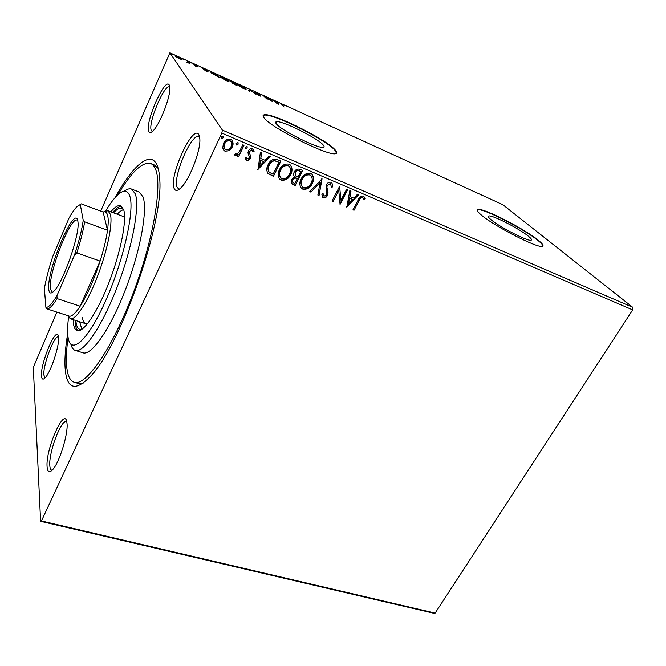 <?xml version="1.0" encoding="UTF-8"?>
<svg xmlns="http://www.w3.org/2000/svg" width="666" height="666" viewBox="0 0 666 666"><rect width="100%" height="100%" fill="white"/><g stroke="black" fill="none" stroke-linecap="round" stroke-linejoin="round"><path stroke-width="1" d="M115.135 197.586C132.642 165.792 150.516 149.667 157.101 165.276C158.408 168.34 159.241 172.536 159.59 177.864C164.735 219.946 120.429 346.861 90.21 376.59C75.691 391.325 67.391 389.31 65.318 370.554C64.394 360.922 65.185 348.568 67.691 333.483M158.183 168.448L154.37 164.993L150.616 163.478C152.589 164.269 154.196 166.117 155.419 169.022C162.729 184.857 153.138 241.383 132.159 295.846C111.255 350.391 85.548 386.538 74.226 382.267C70.163 380.877 67.674 375.89 66.758 367.324C65.959 359.415 66.4 349.45 68.099 337.429M174.234 188.653C168.207 177.755 192.849 123.252 198.884 134.723L199.867 139.286C200.632 151.065 189.377 179.912 181.027 187.72C177.73 190.934 175.466 191.25 174.234 188.653M199.692 137.271L198.909 136.688C191.533 132.417 172.044 178.413 177.248 187.446L178.613 188.911L179.562 189.044M47.086 466.791C45.455 449.117 64.952 405.269 66.925 422.652L66.991 423.26C68.423 433.333 59.565 462.279 52.78 469.53C49.442 473.143 47.544 472.227 47.086 466.791M66.775 421.794L66.384 421.62C61.172 419.13 48.543 452.797 49.825 465.659C50.017 468.34 50.649 469.838 51.732 470.154L52.164 470.196M41.517 375.999C40.243 362.953 57.101 323.793 58.491 336.863L58.533 337.229C59.749 345.179 50.716 372.569 45.105 377.855C42.974 379.995 41.775 379.37 41.517 375.999M58.483 336.838L58.45 336.83C54.47 334.64 42.832 365.234 43.873 375.033L45.088 377.872M148.801 131.527C144.389 123.851 164.968 76.582 169.222 84.99L169.822 87.587C170.754 96.778 159.457 125.466 152.73 131.144C150.816 132.917 149.509 133.042 148.801 131.527M169.788 87.104L169.58 86.988C164.302 83.641 147.486 124.059 151.365 130.511L152.389 131.46M528.529 236.313C519.547 228.771 492.007 214.693 488.736 215.984C487.687 216.25 488.378 217.424 490.825 219.505C499.067 226.781 528.071 241.691 531.068 240.201C532.159 239.885 531.31 238.586 528.529 236.313M322.935 144.689C316.766 137.621 281.352 120.13 276.373 121.745C275.341 121.961 275.374 122.702 276.457 123.976C281.477 130.653 318.864 149.184 323.351 147.278C324.467 147.019 324.325 146.162 322.935 144.689M334.865 149.567C325.058 138.686 271.986 112.479 264.211 114.81C262.679 115.118 262.679 116.2 264.219 118.065C271.37 128.022 329.021 156.643 335.647 153.63C337.371 153.23 337.104 151.873 334.865 149.567M336.563 153.18L334.682 149.925C324.883 139.036 271.811 112.845 264.036 115.185L263.078 115.659M538.27 240.251C524.342 228.704 483.05 207.617 477.963 209.49C476.381 209.882 477.38 211.613 480.969 214.702C493.181 225.632 537.878 248.634 542.332 246.312C543.997 245.812 542.64 243.789 538.27 240.251M542.84 246.087C542.998 245.096 541.408 243.256 538.078 240.568C524.159 229.021 482.875 207.925 477.78 209.815L477.239 210.065M221.811 133.067L222.402 130.103L169.897 52.805L502.838 204.695L632.7 307.284L632.683 309.898L221.811 133.067L41.459 520.954L435.131 613.095L433.583 613.195L40.609 521.312L33.3 367.399L56.901 312.113M100.733 211.139L169.897 52.805M229.162 150.691L225.066 151.224L223.984 150.533L222.735 147.977L223.485 143.398C224.983 140.118 227.372 138.769 230.644 139.336L231.71 140.01C233.333 142.158 233.508 144.53 232.234 147.119L229.162 150.691L225.066 151.224M243.997 145.313L238.586 156.701L237.412 156.202L238.203 154.529L234.948 155.328L234.549 154.762L235.681 153.796L236.114 154.221L238.952 152.481L242.815 144.805L243.997 145.313M246.62 160.331L245.13 157.775L246.278 157.093L247.211 158.916L249.067 157.875L249.275 156.726L247.943 152.847L248.401 150.924C249.267 149.092 250.616 148.351 252.439 148.693L254.112 151.265L252.938 152.031L251.906 150.15L249.6 151.365L249.359 152.564L250.724 156.418L250.258 158.317C249.492 159.973 248.276 160.648 246.62 160.331L245.712 159.49M277.447 159.665L280.894 161.147L273.426 176.357L267.923 173.385C266.35 170.654 266.408 167.757 268.098 164.693C270.088 160.206 273.202 158.533 277.447 159.665M302.697 170.496L295.188 185.506L291.858 183.899L291.633 179.52L294.597 176.898C293.431 175.483 293.306 173.868 294.214 172.069C295.471 169.589 297.336 168.648 299.792 169.256L302.697 170.496M322.044 178.804L319.047 195.546L317.865 195.046L320.13 182.359L310.947 192.133L309.748 191.633L322.044 178.804M346.595 189.335L347.66 189.793L340.076 204.387L338.753 190.543L333.117 201.457L332.034 201.007L339.61 186.338L340.942 200.216L346.595 189.335M359.082 200.649L354.029 210.256L352.98 209.815L358.108 200.058C359.074 197.253 360.797 195.912 363.286 196.045L364.993 198.826L363.869 199.717L362.512 197.536C360.847 197.71 359.707 198.743 359.082 200.649L354.029 210.256M632.683 309.898L435.131 613.095M346.811 207.218L349.8 190.709L350.957 191.209L349.933 196.503L353.812 198.152L357.675 194.089L358.824 194.589L346.653 207.034M331.235 182.284L331.826 182.642L332.742 186.871L331.477 187.246L330.536 183.841L327.272 185.498L326.889 187.104L328.08 192.915L327.489 195.388C326.531 197.294 325.108 198.085 323.218 197.752L321.761 194.122L323.077 193.573L324.001 196.254L326.373 194.996L326.198 185.015C327.356 182.809 329.037 181.893 331.235 182.284M312.262 183.608C310.19 187.87 307.051 189.727 302.83 189.186L301.565 188.411C299.434 185.623 299.292 182.476 301.157 178.979C303.238 174.667 306.402 172.827 310.656 173.443L311.771 174.126C313.961 176.923 314.127 180.086 312.262 183.608L312.004 183.3C309.94 187.562 306.801 189.419 302.589 188.869L302.83 189.186M290.751 174.467C288.694 178.788 285.523 180.669 281.235 180.111L279.895 179.279C277.747 176.44 277.58 173.268 279.42 169.747C281.493 165.376 284.69 163.511 289.011 164.152L290.193 164.885C292.416 167.732 292.599 170.929 290.751 174.467L290.518 174.167C288.461 178.488 285.289 180.361 281.002 179.803L281.235 180.111M257.967 169.855L260.381 152.339L261.638 152.88L260.797 158.5L265.018 160.298L268.947 156.019L270.205 156.56L257.792 169.614M247.203 148.01L245.604 148.893L245.238 147.169L247.061 146.428L247.203 148.01L245.604 148.893M238.153 144.131L236.547 145.022L236.18 143.29L238.012 142.549L238.153 144.131L236.547 145.022M223.243 137.745L221.628 138.636L221.237 136.888L223.093 136.147L223.243 137.745L221.628 138.636M181.502 59.565L176.473 57.276L175.116 55.811L177.73 56.627L181.885 59.241L181.502 59.565M188.212 61.43L189.743 63.528L186.472 62.013L188.178 62.363L187.296 61.014L188.212 61.43L187.979 61.963M196.162 66.475L194.164 65.368L196.578 66.309L193.232 63.894L196.778 65.501L194.131 64.394L197.494 66.717L196.162 66.475M214.352 73.352L217.058 74.584L219.455 77.581L211.005 72.744L210.997 72.211L214.277 73.518M234.216 82.409L236.788 85.464L231.851 82.742L232.392 82.592L229.912 80.703L234.216 82.409L234.016 82.825M249.509 89.386L255.894 94.164L250.091 90.101L249.392 91.209L248.435 90.767L249.367 89.319L249.201 90.06L249.825 90.526M269.014 98.285L272.794 101.856L265.035 96.936L267.191 99.309L263.453 95.746L271.179 100.641L269.014 98.285M282.034 104.828L284.066 106.985L280.769 103.763L284.524 105.519L281.693 104.312L281.868 105.17M222.402 130.103L632.7 307.284M278.23 104.329L271.57 99.442L274.567 101.407L277.672 102.822L277.855 102.314L278.771 102.731L278.23 104.329M256.577 92.566L259.707 94.389L255.819 92.724L260.864 96.287L256.801 94.306L259.965 95.629L254.953 92.324L256.493 92.724M246.045 88.728L246.104 89.327L243.123 88.395L237.263 84.74L237.213 84.174L240.276 85.131L246.045 88.728L245.771 89.319M228.971 80.952L228.987 81.518L225.882 80.553L220.046 76.89L220.038 76.357L223.218 77.348L228.971 80.952L228.713 81.518M207.193 71.995L200.99 67.258L203.904 69.197L208.674 70.763L207.193 71.995M191.267 62.954L189.735 62.188L191.234 63.029M184.216 59.74L182.684 58.974L184.182 59.815M172.627 54.462L171.087 53.68L172.594 54.529M40.609 521.312L41.459 520.954M74.226 382.267L78.113 383.416L83.242 383.083M277.614 103.005L278.455 103.397L278.771 102.731M278.455 103.397L278.147 104.296M275.241 101.898L277.439 103.521L277.622 102.98L275.15 102.089M248.526 90.809L249.367 89.319M237.396 84.882L237.953 85.015M245.188 88.886L245.629 89.302M238.145 85.14L242.807 88.062L245.221 88.811L240.576 85.456L238.112 84.674L238.012 85.431M232.176 83.05L232.392 82.592M234.715 84.324L235.631 84.748L234.807 83.758L232.734 82.967L234.64 84.482M234.099 83.242L233.591 82.318L230.811 81.219L234.024 83.408M232.367 83.2L232.659 82.567M220.205 77.065L220.779 77.206M228.072 81.069L228.538 81.493M220.945 77.306L225.591 80.22L228.105 81.002L223.501 77.672L220.937 76.865L220.804 77.606M216.85 75.042L217.058 74.584M211.164 72.927L211.73 73.085M218.306 76.856L216.4 74.484L211.888 72.736L218.232 77.023M206.826 71.362L207.218 70.704M206.91 71.395L207.692 70.313M207.384 71.004L208.025 71.304M206.643 71.62L207.068 70.829L204.529 69.672L206.56 71.245L207.068 70.829M196.745 66.725L196.953 66.25M175.99 56.552L180.919 59.074L177.905 56.876L176.04 56.294L175.857 56.86M353.754 209.932L353.063 209.648M363.894 196.428L364.993 198.826M364.702 198.51L363.711 199.292M362.229 197.228C360.556 197.394 359.415 198.435 358.799 200.341M350.641 191.075L349.933 196.503M358.408 194.405L346.72 206.701M352.58 199.45L349.334 197.869L348.551 203.696L352.58 199.45L349.608 198.185L348.551 203.696M347.302 189.644L339.827 204.021M333.117 201.457L338.753 190.543M332.842 201.14L332.126 200.841M339.602 186.363L340.942 200.216M331.943 182.742L332.742 186.871M332.476 186.563L331.518 186.846M330.269 183.533L327.272 185.498M327.006 185.19L326.889 187.104M326.623 186.796L328.08 192.915M327.822 192.607L327.489 195.388M327.222 195.071C326.265 196.978 324.841 197.769 322.952 197.436L323.218 197.752M322.952 197.436L322.311 197.003M322.819 193.681L323.401 195.729M321.72 178.879L319.047 195.546M318.789 195.23L317.898 194.855M310.947 192.133L320.13 182.359M310.697 191.825L309.89 191.483M302.589 188.869L300.907 187.679M312.154 174.492C313.694 177.281 313.644 180.211 312.004 183.3M311.072 175.799L309.665 174.7C306.235 174.184 303.688 175.666 302.014 179.146C300.616 181.785 300.649 184.224 302.098 186.463M302.264 179.454C300.757 182.301 300.89 184.84 302.655 187.088L303.546 187.637C306.959 188.078 309.49 186.58 311.155 183.142C312.662 180.32 312.537 177.78 310.781 175.533L309.915 175C306.485 174.484 303.937 175.974 302.264 179.454L302.014 179.146M302.364 170.354L295.188 185.506M294.946 185.198L291.417 183.391M295.096 172.244L295.754 175.99L298.002 177.164L300.799 171.57L299.275 170.721C297.519 169.938 296.12 170.446 295.096 172.244L295.329 175.508M292.532 179.662L292.957 182.592L294.838 183.508L297.236 178.704L296.42 178.155C294.755 177.439 293.465 177.939 292.532 179.662L292.599 182.168M296.42 178.155L296.67 178.463C294.996 177.747 293.698 178.247 292.765 179.97M297.236 178.704L296.67 178.463M299.275 170.721L299.525 171.02C297.76 170.238 296.362 170.746 295.338 172.552M300.799 171.57L299.525 171.02M281.002 179.803L279.187 178.463M290.642 165.318C292.158 168.14 292.116 171.087 290.518 174.167M289.535 166.625L288.045 165.434C284.557 164.902 281.976 166.4 280.319 169.93C278.954 172.544 278.987 174.983 280.403 177.256M280.553 170.23C279.062 173.093 279.212 175.666 281.002 177.947L281.951 178.546C285.414 178.988 287.978 177.472 289.627 174.001C291.117 171.154 290.975 168.59 289.202 166.3L288.278 165.734C284.79 165.201 282.209 166.7 280.553 170.23L280.319 169.93M280.577 161.006L273.426 176.357M273.202 176.049L267.923 173.385M269.022 164.885L269.247 165.185C267.849 167.69 267.84 170.03 269.222 172.203L273.052 174.326L278.979 162.221L274.284 160.481C271.795 160.964 270.046 162.437 269.022 164.885C267.699 167.274 267.632 169.539 268.831 171.686M274.284 160.481L274.509 160.781C272.019 161.264 270.271 162.729 269.247 165.185M278.979 162.221L274.509 160.781M261.397 152.78L260.797 158.5M269.855 156.402L257.817 169.48M263.761 161.663L260.314 159.99L259.657 166.125L263.761 161.663L260.531 160.29L259.657 166.125M246.137 157.176L246.636 158.358M253.371 149.384L254.112 151.265M253.896 150.974L252.872 151.64M252.347 150.466L251.906 150.15M251.698 149.858L249.6 151.365M249.392 151.074L249.359 152.564M249.151 152.273L250.05 154.262M249.842 153.971L250.724 156.418M250.516 156.119L250.258 158.317M250.05 158.017C249.284 159.682 248.068 160.356 246.412 160.04M247.061 146.428L246.994 147.719M243.714 145.188L238.586 156.701M238.386 156.402L237.496 156.027M235.265 155.536L238.203 154.529M235.065 155.236L234.615 154.887M238.02 142.557L237.953 143.848M224.875 150.932L223.326 149.708M232.168 140.509L232.234 147.119M232.034 146.836L228.971 150.399M231.01 141.55L229.787 140.468C227.347 140.11 225.583 141.159 224.492 143.606L224.517 148.726M224.683 143.898C223.701 145.879 223.809 147.702 225.016 149.367L225.724 149.817C228.18 150.125 229.953 149.059 231.044 146.603C232.043 144.63 231.918 142.824 230.677 141.192L229.978 140.751C227.539 140.393 225.774 141.442 224.683 143.898L224.492 143.606M223.127 136.172L223.052 137.462M68.573 317.282C67.582 324.891 67.366 331.135 67.907 336.005L67.915 336.08C69.83 355.827 86.863 342.549 104.987 302.281C123.185 262.188 134.948 210.056 129.795 196.054C127.472 189.66 123.185 189.544 116.925 195.696C113.453 199.176 109.724 204.212 105.744 210.814M124.317 191.167C127.156 189.027 129.579 188.328 131.577 189.061L135.298 193.856C139.952 206.585 132.201 248.227 116.991 287.504C101.831 326.856 83.392 353.463 75.25 350.391C73.227 349.725 71.77 347.669 70.879 344.23M82.451 317.774C82.967 321.162 84.058 323.143 85.731 323.726L87.504 323.776M79.637 321.761L81.835 329.287M82.076 329.212L79.712 329.287C77.822 328.629 76.607 326.34 76.074 322.427L75.882 320.546M73.168 319.672L73.443 323.493C73.976 327.564 75.208 329.936 77.156 330.619C83.383 332.958 97.452 312.379 109.058 282.342C120.713 252.364 126.99 220.18 123.718 209.807L120.762 205.727C118.223 204.895 114.91 206.918 110.822 211.813M75.042 320.279L75.325 324.101C75.782 327.481 76.732 329.703 78.172 330.769M117.915 194.755C131.352 172.003 142.249 161.58 150.616 163.478M75.25 350.391L82.984 352.789C91.375 355.935 110.023 329.512 125.175 290.318C140.376 251.199 147.894 209.632 142.99 196.836L139.127 191.999L131.577 189.061M121.653 206.235C119.214 206.185 116.225 208.275 112.671 212.504M113.495 212.812C116.925 209.091 119.738 207.609 121.928 208.358L123.734 209.882M123.593 209.682C121.736 210.106 119.605 211.613 117.191 214.202M124.6 217.524L123.185 216.45L107.95 210.731L110.414 214.369C112.929 223.476 107.259 251.232 97.269 276.998C87.313 302.822 75.416 320.679 70.246 318.723L67.857 315.667M48.76 289.285C46.312 270.92 75.116 202.714 77.864 221.179L78.022 222.586C79.604 235.306 63.353 281.843 54.204 290.817C51.016 294.181 49.209 293.673 48.76 289.285M77.739 220.563L77.139 220.146C70.454 216.292 48.243 273.468 50.383 288.636L51.99 292.183L52.714 292.224M68.248 315.792L69.697 316.267C72.294 316.217 75.791 312.87 80.17 306.218C87.321 294.905 93.964 279.862 100.108 261.089C103.813 249.392 106.285 239.102 107.517 230.211C108.408 223.568 108.458 218.656 107.667 215.468C106.851 212.354 105.345 211.214 103.138 212.038L81.227 203.846L76.632 206.968C74.317 209.432 71.737 213.237 68.889 218.373L52.855 256.235C48.859 268.265 46.037 279.046 44.406 288.569L45.887 307.359C48.385 307.75 52.073 303.871 56.943 295.704L74.492 255.036C78.913 241.608 81.818 230.045 83.233 220.329L80.245 204.362M83.233 220.329L84.64 221.82L107.517 230.211L103.138 212.038M103.904 211.83L107.95 210.731M56.943 295.704L57.093 298.609L80.17 306.218L100.108 261.089L76.84 252.889L74.492 255.036M69.697 316.267L47.178 308.966L45.887 307.359M84.64 221.82C83.217 230.727 80.619 241.084 76.84 252.889M57.093 298.609C52.864 305.386 49.567 308.841 47.178 308.966M488.303 216.733L488.736 215.984M275.774 122.994L276.373 121.745M70.246 318.723L85.731 323.726"/></g></svg>
